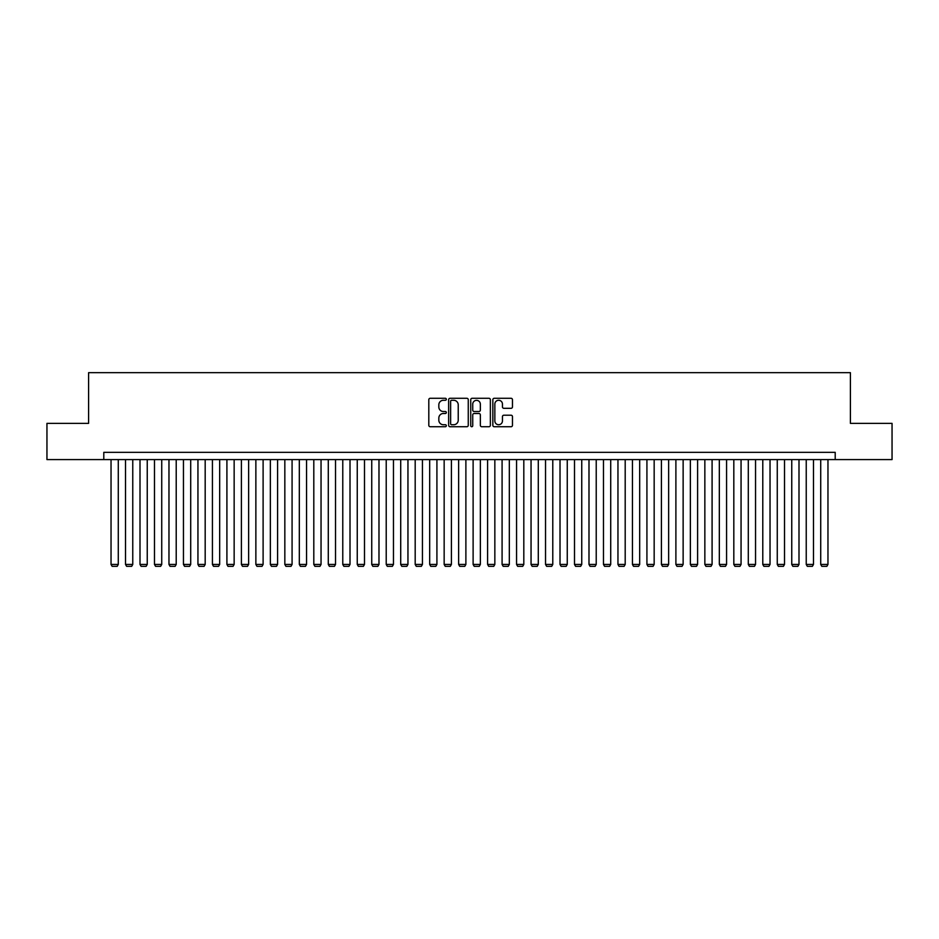 <?xml version="1.0" encoding="UTF-8"?>
<svg xmlns="http://www.w3.org/2000/svg" width="939" height="939" viewBox="0 0 939 939"><rect width="100%" height="100%" fill="white"/><g stroke="black" fill="none" stroke-linecap="round" stroke-linejoin="round"><path stroke-width="1.41" d="M446.33 399.286A0.998 0.998 0 0 0 445.332 398.289L430.226 398.289A1.42 1.42 0 0 0 428.806 399.709L428.806 425.308A1.42 1.42 0 0 0 430.226 426.729L445.332 426.729A0.998 0.998 0 0 0 446.33 425.731A0.998 0.998 0 0 0 445.332 424.733L443.372 424.733A4.554 4.554 0 0 1 438.83 420.191L438.83 418.055A4.554 4.554 0 0 1 443.372 413.5L445.332 413.5A0.998 0.998 0 0 0 446.33 412.503A0.998 0.998 0 0 0 445.332 411.517L443.372 411.517A4.554 4.554 0 0 1 438.83 406.963L438.83 404.826A4.554 4.554 0 0 1 443.372 400.284L445.332 400.284A0.998 0.998 0 0 0 446.33 399.286M511.051 408.312A1.42 1.42 0 0 0 512.471 406.892L512.471 399.709A1.42 1.42 0 0 0 511.051 398.289L494.266 398.289A1.42 1.42 0 0 0 492.846 399.709L492.846 425.308A1.42 1.42 0 0 0 494.266 426.729L511.051 426.729A1.42 1.42 0 0 0 512.471 425.308L512.471 416.634A1.42 1.42 0 0 0 511.051 415.214L503.867 415.214A1.42 1.42 0 0 0 502.447 416.634L502.447 420.93A3.803 3.803 0 0 1 498.644 424.733A3.803 3.803 0 0 1 494.841 420.93L494.841 404.087A3.803 3.803 0 0 1 498.644 400.284A3.803 3.803 0 0 1 502.447 404.087L502.447 406.892A1.42 1.42 0 0 0 503.867 408.312L511.051 408.312M103.795 459.582L46.95 459.582L46.95 423.372L88.595 423.372L88.595 372.677L850.405 372.677L850.405 423.372L892.05 423.372L892.05 459.582L835.205 459.582L835.205 452.34L103.795 452.34L103.795 459.582L835.205 459.582M468.256 399.709A1.42 1.42 0 0 0 466.836 398.289L450.063 398.289A1.42 1.42 0 0 0 448.642 399.709L448.642 425.308A1.42 1.42 0 0 0 450.063 426.729L466.836 426.729A1.42 1.42 0 0 0 468.256 425.308L468.256 399.709M472.164 398.289L488.937 398.289A1.42 1.42 0 0 1 490.358 399.709L490.358 425.308A1.42 1.42 0 0 1 488.937 426.729L481.766 426.729A1.42 1.42 0 0 1 480.345 425.308L480.345 414.921A1.42 1.42 0 0 0 478.913 413.5L474.16 413.5A1.42 1.42 0 0 0 472.74 414.921L472.74 425.731A0.998 0.998 0 0 1 471.742 426.729A0.998 0.998 0 0 1 470.744 425.731L470.744 399.709A1.42 1.42 0 0 1 472.164 398.289M451.624 400.284A0.998 0.998 0 0 0 450.626 401.282L450.626 423.735A0.998 0.998 0 0 0 451.624 424.733L453.69 424.733A4.554 4.554 0 0 0 458.232 420.191L458.232 404.826A4.554 4.554 0 0 0 453.69 400.284L451.624 400.284M480.345 404.157A3.803 3.803 0 0 0 476.543 400.354A3.803 3.803 0 0 0 472.74 404.157L472.74 410.097A1.42 1.42 0 0 0 474.16 411.517L478.913 411.517A1.42 1.42 0 0 0 480.345 410.097L480.345 404.157M118.279 459.582L118.279 564.433L111.037 564.433L111.037 459.582M118.279 564.433L117.199 566.323L112.128 566.323L111.037 564.433M132.763 459.582L132.763 564.433L125.521 564.433L125.521 459.582M132.763 564.433L131.683 566.323L126.612 566.323L125.521 564.433M147.247 459.582L147.247 564.433L140.005 564.433L140.005 459.582M147.247 564.433L146.155 566.323L141.096 566.323L140.005 564.433M161.731 459.582L161.731 564.433L154.489 564.433L154.489 459.582M161.731 564.433L160.639 566.323L155.569 566.323L154.489 564.433M176.215 459.582L176.215 564.433L168.973 564.433L168.973 459.582M176.215 564.433L175.124 566.323L170.053 566.323L168.973 564.433M190.699 459.582L190.699 564.433L183.457 564.433L183.457 459.582M190.699 564.433L189.608 566.323L184.537 566.323L183.457 564.433M205.183 459.582L205.183 564.433L197.941 564.433L197.941 459.582M205.183 564.433L204.092 566.323L199.021 566.323L197.941 564.433M219.667 459.582L219.667 564.433L212.425 564.433L212.425 459.582M219.667 564.433L218.576 566.323L213.505 566.323L212.425 564.433M234.151 459.582L234.151 564.433L226.909 564.433L226.909 459.582M234.151 564.433L233.06 566.323L227.989 566.323L226.909 564.433M248.635 459.582L248.635 564.433L241.393 564.433L241.393 459.582M248.635 564.433L247.544 566.323L242.473 566.323L241.393 564.433M263.108 459.582L263.108 564.433L255.866 564.433L255.866 459.582M263.108 564.433L262.028 566.323L256.957 566.323L255.866 564.433M277.592 459.582L277.592 564.433L270.35 564.433L270.35 459.582M277.592 564.433L276.512 566.323L271.441 566.323L270.35 564.433M292.076 459.582L292.076 564.433L284.834 564.433L284.834 459.582M292.076 564.433L290.996 566.323L285.925 566.323L284.834 564.433M306.56 459.582L306.56 564.433L299.318 564.433L299.318 459.582M306.56 564.433L305.48 566.323L300.41 566.323L299.318 564.433M321.044 459.582L321.044 564.433L313.802 564.433L313.802 459.582M321.044 564.433L319.964 566.323L314.894 566.323L313.802 564.433M335.528 459.582L335.528 564.433L328.286 564.433L328.286 459.582M335.528 564.433L334.448 566.323L329.378 566.323L328.286 564.433M350.012 459.582L350.012 564.433L342.77 564.433L342.77 459.582M350.012 564.433L348.932 566.323L343.862 566.323L342.77 564.433M364.496 459.582L364.496 564.433L357.254 564.433L357.254 459.582M364.496 564.433L363.405 566.323L358.346 566.323L357.254 564.433M378.98 459.582L378.98 564.433L371.738 564.433L371.738 459.582M378.98 564.433L377.889 566.323L372.818 566.323L371.738 564.433M393.464 459.582L393.464 564.433L386.222 564.433L386.222 459.582M393.464 564.433L392.373 566.323L387.302 566.323L386.222 564.433M407.949 459.582L407.949 564.433L400.707 564.433L400.707 459.582M407.949 564.433L406.857 566.323L401.786 566.323L400.707 564.433M422.433 459.582L422.433 564.433L415.191 564.433L415.191 459.582M422.433 564.433L421.341 566.323L416.27 566.323L415.191 564.433M436.917 459.582L436.917 564.433L429.675 564.433L429.675 459.582M436.917 564.433L435.825 566.323L430.755 566.323L429.675 564.433M451.401 459.582L451.401 564.433L444.159 564.433L444.159 459.582M451.401 564.433L450.309 566.323L445.239 566.323L444.159 564.433M465.885 459.582L465.885 564.433L458.643 564.433L458.643 459.582M465.885 564.433L464.793 566.323L459.723 566.323L458.643 564.433M480.357 459.582L480.357 564.433L473.115 564.433L473.115 459.582M480.357 564.433L479.277 566.323L474.207 566.323L473.115 564.433M494.841 459.582L494.841 564.433L487.599 564.433L487.599 459.582M494.841 564.433L493.761 566.323L488.691 566.323L487.599 564.433M509.325 459.582L509.325 564.433L502.083 564.433L502.083 459.582M509.325 564.433L508.245 566.323L503.175 566.323L502.083 564.433M523.809 459.582L523.809 564.433L516.567 564.433L516.567 459.582M523.809 564.433L522.73 566.323L517.659 566.323L516.567 564.433M538.293 459.582L538.293 564.433L531.051 564.433L531.051 459.582M538.293 564.433L537.214 566.323L532.143 566.323L531.051 564.433M552.778 459.582L552.778 564.433L545.536 564.433L545.536 459.582M552.778 564.433L551.698 566.323L546.627 566.323L545.536 564.433M567.262 459.582L567.262 564.433L560.02 564.433L560.02 459.582M567.262 564.433L566.182 566.323L561.111 566.323L560.02 564.433M581.746 459.582L581.746 564.433L574.504 564.433L574.504 459.582M581.746 564.433L580.654 566.323L575.595 566.323L574.504 564.433M596.23 459.582L596.23 564.433L588.988 564.433L588.988 459.582M596.23 564.433L595.138 566.323L590.068 566.323L588.988 564.433M610.714 459.582L610.714 564.433L603.472 564.433L603.472 459.582M610.714 564.433L609.622 566.323L604.552 566.323L603.472 564.433M625.198 459.582L625.198 564.433L617.956 564.433L617.956 459.582M625.198 564.433L624.106 566.323L619.036 566.323L617.956 564.433M639.682 459.582L639.682 564.433L632.44 564.433L632.44 459.582M639.682 564.433L638.59 566.323L633.52 566.323L632.44 564.433M654.166 459.582L654.166 564.433L646.924 564.433L646.924 459.582M654.166 564.433L653.075 566.323L648.004 566.323L646.924 564.433M668.65 459.582L668.65 564.433L661.408 564.433L661.408 459.582M668.65 564.433L667.559 566.323L662.488 566.323L661.408 564.433M683.134 459.582L683.134 564.433L675.892 564.433L675.892 459.582M683.134 564.433L682.043 566.323L676.972 566.323L675.892 564.433M697.607 459.582L697.607 564.433L690.365 564.433L690.365 459.582M697.607 564.433L696.527 566.323L691.456 566.323L690.365 564.433M712.091 459.582L712.091 564.433L704.849 564.433L704.849 459.582M712.091 564.433L711.011 566.323L705.94 566.323L704.849 564.433M726.575 459.582L726.575 564.433L719.333 564.433L719.333 459.582M726.575 564.433L725.495 566.323L720.424 566.323L719.333 564.433M741.059 459.582L741.059 564.433L733.817 564.433L733.817 459.582M741.059 564.433L739.979 566.323L734.908 566.323L733.817 564.433M755.543 459.582L755.543 564.433L748.301 564.433L748.301 459.582M755.543 564.433L754.463 566.323L749.392 566.323L748.301 564.433M770.027 459.582L770.027 564.433L762.785 564.433L762.785 459.582M770.027 564.433L768.947 566.323L763.876 566.323L762.785 564.433M784.511 459.582L784.511 564.433L777.269 564.433L777.269 459.582M784.511 564.433L783.431 566.323L778.361 566.323L777.269 564.433M798.995 459.582L798.995 564.433L791.753 564.433L791.753 459.582M798.995 564.433L797.904 566.323L792.845 566.323L791.753 564.433M813.479 459.582L813.479 564.433L806.237 564.433L806.237 459.582M813.479 564.433L812.388 566.323L807.317 566.323L806.237 564.433M827.963 459.582L827.963 564.433L820.721 564.433L820.721 459.582M827.963 564.433L826.872 566.323L821.801 566.323L820.721 564.433"/></g></svg>
